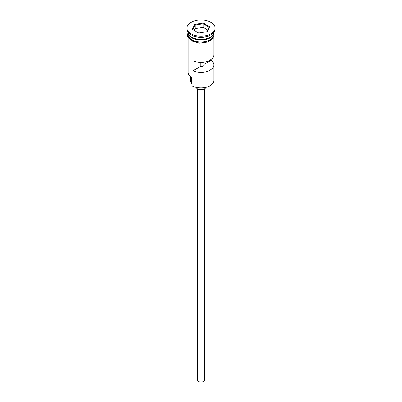 <?xml version="1.0" encoding="UTF-8"?>
<svg xmlns="http://www.w3.org/2000/svg" width="402" height="402" viewBox="0 0 402 402"><rect width="100%" height="100%" fill="white"/><g stroke="black" fill="none" stroke-linecap="round" stroke-linejoin="round"><path stroke-width="0.6" d="M210.065 85.721L209.718 85.917A12.331 7.12 180 0 1 192.282 85.917L191.935 85.721A12.819 7.402 0 0 0 210.065 85.721A12.819 7.402 0 0 0 213.819 80.485L213.819 64.933A12.819 7.402 0 0 0 211.04 60.335L211.04 59.566M192.282 85.917L191.935 85.721L192.045 77.802M204.663 88.731L204.663 379.945A3.663 2.116 180 0 1 202.402 381.9A3.663 2.116 180 0 1 198.412 381.443A3.663 2.116 180 0 1 197.337 379.945L197.337 88.731M205.779 87.45A4.884 2.819 180 0 1 202.392 89.571A4.884 2.819 180 0 1 197.548 88.862A4.884 2.819 180 0 1 196.221 87.45M188.191 32.371A12.819 7.402 0 0 0 191.935 37.27A12.819 7.402 0 0 0 205.638 38.939A12.819 7.402 0 0 0 213.809 32.371A12.819 7.402 0 0 1 213.819 32.637A12.819 7.402 0 0 1 205.904 39.476A12.819 7.402 0 0 1 191.935 37.868A12.819 7.402 0 0 1 188.181 32.637A12.819 7.402 0 0 1 188.191 32.366M186.96 28.05L186.96 29.05A14.04 8.105 0 0 0 191.071 34.778L191.935 35.276A12.819 7.402 0 0 0 210.065 35.276L210.929 34.778A14.04 8.105 0 0 0 215.04 29.05L215.04 28.05A14.04 8.105 0 0 0 210.929 22.316A14.04 8.105 0 0 0 195.628 20.562A14.04 8.105 0 0 0 186.96 28.05A14.04 8.105 0 0 0 191.071 33.783A14.04 8.105 0 0 0 206.372 35.542A14.04 8.105 0 0 0 215.04 28.05M191.935 35.276L191.071 34.778A14.04 8.105 0 0 0 210.929 34.778M213.819 37.773L213.819 54.968A12.819 7.402 180 0 1 206.578 61.632A12.819 7.402 180 0 1 193.03 60.762L193.03 70.732A12.819 7.402 0 0 0 206.578 71.601A12.819 7.402 0 0 0 213.819 64.933M188.181 32.637L188.181 34.627A12.819 7.402 0 0 0 191.935 39.863A12.819 7.402 0 0 0 205.904 41.466A12.819 7.402 0 0 0 213.819 34.627L213.819 32.637M203.93 62.169L203.93 64.441A3.05 1.764 180 0 1 204.05 64.933A3.05 1.764 180 0 1 200.141 66.626L193.03 70.732M211.04 60.335L203.93 64.441M194.719 24.427L203.296 23.095L209.578 26.723L207.281 31.678L198.704 33.004L192.422 29.376L194.719 24.427L195.121 25.055L192.965 29.693M188.181 37.773L188.181 72.511A12.819 7.402 0 0 0 191.935 77.747L191.935 77.747M190.498 76.757L190.498 80.882A10.502 6.06 180 0 0 191.452 83.41A7.326 4.231 180 0 1 191.935 84.224M200.141 66.626L200.141 62.35M195.121 28.642L195.121 25.055L203.151 23.808L203.151 27.401L195.121 28.642L194.282 30.451M206.935 31.728L209.035 27.205L203.151 23.808L203.296 23.095M207.718 30.034L203.151 27.401M209.035 27.205L209.578 26.723M209.98 37.321A12.578 7.261 180 0 1 192.106 37.371A12.578 7.261 180 0 1 192.02 37.321M189.126 34.828A12.578 7.261 0 0 0 192.106 37.572A12.578 7.261 0 0 0 212.874 34.828M188.181 33.607A12.939 7.472 0 0 0 191.849 39.914A12.939 7.472 0 0 0 206.764 41.321A12.939 7.472 0 0 0 213.819 33.607M191.452 83.41L191.452 77.45M213.819 32.477L213.763 37.863L208.211 41.984L199.568 43.165L191.543 40.939L187.764 36.878L187.448 35.135L188.181 32.477"/></g></svg>
